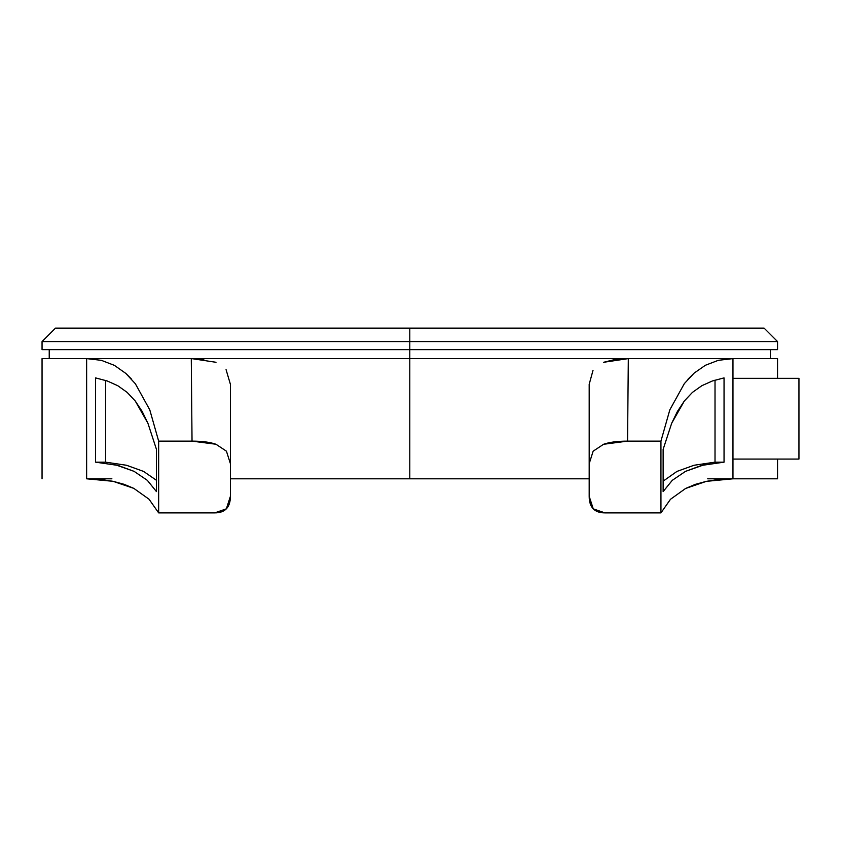 <?xml version="1.0" encoding="UTF-8"?>
<svg xmlns="http://www.w3.org/2000/svg" width="841" height="841" viewBox="0 0 841 841"><rect width="100%" height="100%" fill="white"/><g stroke="black" fill="none" stroke-linecap="round" stroke-linejoin="round"><path stroke-width="1.26" d="M131.638 379.238L125.793 373.393L135.369 383.769L149.782 409.861L158.655 441.126L192.032 441.126L215.969 444.258L226.439 451.186L230.413 463.675L230.413 384.305L226.061 369.641L230.413 384.305L230.413 463.675L226.439 451.186L215.969 444.258C210.061 442.177 202.082 441.126 192.032 441.126L158.655 441.126L158.655 512.884L149.057 499.239L133.803 488.369L113.03 481.304L86.634 478.802L86.634 358.613L101.362 360.337L114.408 365.372L101.362 360.337L114.408 365.372L125.793 373.393L114.408 365.372L125.793 373.393L135.369 383.769L149.782 409.861L158.655 441.126L158.655 512.884L214.697 512.884C225.125 512.884 230.36 507.354 230.413 496.306L230.413 463.675L230.413 496.306L226.355 508.847L214.697 512.884L158.655 512.884L149.057 499.239L133.803 488.369L124.111 484.311L113.03 481.304L100.542 479.433L86.634 478.802L86.634 358.613L101.362 360.337M718.298 360.326L705.347 365.288L718.298 360.326L732.963 358.613L628.311 358.613L627.565 441.126L660.942 441.126L627.565 441.126C617.494 441.126 609.504 442.177 603.586 444.269L593.147 451.186L589.184 463.675L589.184 496.306C589.226 507.354 594.471 512.884 604.9 512.884L660.942 512.884L660.942 441.126L669.835 409.809L684.343 383.612L694.035 373.194L705.347 365.288L718.298 360.326L732.963 358.613L777.547 358.613L409.798 358.613L409.798 349.646L42.05 349.646L777.547 349.646L777.547 341.572L764.091 328.116L409.798 328.116L409.798 341.572L777.547 341.572L409.798 341.572L409.798 478.802L230.413 478.802L409.798 478.802L409.798 358.613L191.706 358.613L203.827 359.317M727.791 358.613L628.311 358.613L627.565 441.126L603.586 444.269L593.147 451.186L589.184 463.675L589.184 384.305L589.184 496.306L593.241 508.847L604.9 512.884L660.942 512.884L670.487 499.281L685.573 488.484L695.223 484.395L706.345 481.346L718.96 479.444L732.963 478.802L732.963 459.07L798.95 459.07L798.95 378.345L732.963 378.345L732.963 459.07L798.95 459.07L798.95 378.345L732.963 378.345L732.963 358.613L732.963 478.802L777.547 478.802L777.547 459.07M119.086 465.819L134.108 471.37L147.333 480.337L156.458 491.607L156.458 449.367L147.911 423.244L142.14 411.396L135.222 400.957L127.117 392.358L117.782 385.714L107.249 380.984L95.548 377.893L95.548 462.161L116.825 465.252L134.108 471.37L147.333 480.337L156.458 491.607L156.458 449.367L147.911 423.244L135.222 400.957L127.117 392.358L117.782 385.714L107.249 380.984L95.548 377.893L95.548 462.161L105.577 462.161L105.577 380.426L105.577 462.161L95.548 462.161L116.825 465.252M687.959 379.238L694.035 373.194L705.347 365.288L694.035 373.194L684.343 383.612L669.835 409.809L660.942 441.126L660.942 512.884L670.487 499.281L685.573 488.484L706.345 481.346L685.573 488.484M191.285 358.613L42.05 358.613L191.285 358.613L86.634 358.613L191.285 358.613L192.032 441.126L191.285 358.613M86.634 478.802L111.895 478.802M777.547 349.646L409.798 349.646L409.798 341.572L42.05 341.572L409.798 341.572L409.798 328.116L55.506 328.116L764.091 328.116M628.311 358.613L603.596 362.292L615.791 359.307L627.891 358.613L191.706 358.613L216.011 362.292M409.798 478.802L589.184 478.802L409.798 478.802M707.702 478.802L777.547 478.802M702.771 465.252L685.489 471.37L672.264 480.337L663.128 491.607L663.128 449.367L671.686 423.244L684.364 400.957L692.469 392.358L701.815 385.714L712.348 380.984L724.048 377.893L724.048 462.161L702.771 465.252L724.048 462.161L724.048 377.893L712.348 380.984L701.815 385.714L692.469 392.358L684.364 400.957L677.457 411.396L671.686 423.244L663.128 449.367L663.128 491.607L672.264 480.337L685.489 471.37L700.511 465.819M732.963 478.802L706.345 481.346M593.01 370.366L589.184 384.305L593.01 370.366M724.048 462.161L715.018 462.161L715.018 380.111L715.018 462.161L724.048 462.161M663.128 481.157L676.984 471.402L694.035 465.262L715.018 462.161L694.035 465.262L676.984 471.402L663.128 481.157M700.763 465.756L701.888 465.472M702.761 465.262L705.883 464.568M126.392 465.231L143.548 471.402L156.542 480.358L143.548 471.402L126.528 465.262L105.577 462.161L126.56 465.273M118.833 465.756L117.708 465.472M116.836 465.262L113.714 464.568M770.367 358.613L770.367 349.646M777.547 358.613L777.547 378.345M42.05 478.802L42.05 358.613M42.05 349.646L42.05 341.572L55.506 328.116M49.23 358.613L49.23 349.646"/></g></svg>
